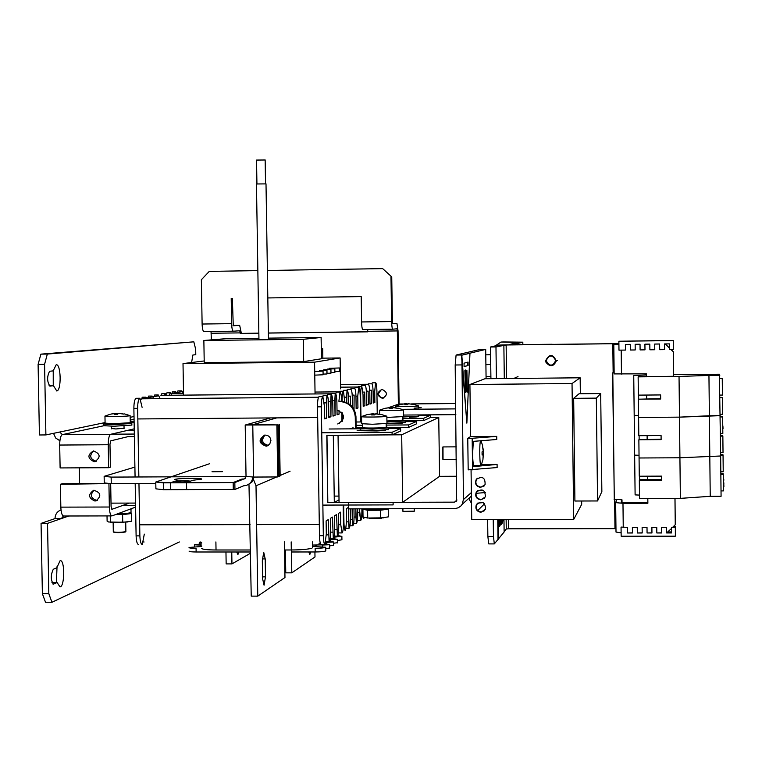 <?xml version="1.0" encoding="UTF-8"?>
<svg xmlns="http://www.w3.org/2000/svg" width="762" height="762" viewBox="0 0 762 762"><rect width="100%" height="100%" fill="white"/><g stroke="black" fill="none" stroke-linecap="round" stroke-linejoin="round"><path stroke-width="1.14" d="M111.023 503.139L135.531 503.072M134.369 436.578L128.14 436.616L134.369 436.578L128.14 436.616L134.369 436.578L128.14 436.616L110.785 440.827L109.976 444.303L110.385 467.192L108.642 467.697L60.112 467.935L59.693 445.046C59.76 439.055 60.636 435.578 62.341 434.626L103.556 425.806M79.296 467.839L79.591 483.651M327.822 502.52L393.087 502.329L327.822 502.52L334.308 502.501L333.299 435.254L326.965 435.293L392.116 434.864L392.078 432.283L400.612 428.501L392.078 432.283L392.116 434.864L400.65 431.006L400.612 428.501L388.62 428.587L400.612 428.501L400.65 431.006L392.116 434.864L326.803 435.35L327.822 502.606L326.965 435.293L401.688 434.797L402.65 502.301L339.061 502.482L338.052 435.216L401.688 434.797L402.65 502.301L439.569 476.336L456.705 476.26M401.688 434.797L438.75 417.5L401.688 434.797L402.65 502.301L339.061 502.482L338.052 435.216L401.688 434.797L438.75 417.5L439.569 476.336L402.65 502.301L439.569 476.336L438.75 417.5L430.397 417.557L423.548 420.653L404.822 420.795L423.548 420.653L423.51 418.357L402.869 418.509L423.51 418.357L430.359 415.319L423.51 418.357L423.548 420.653L430.397 417.557L430.359 415.319L418.7 415.404L430.359 415.319L430.397 417.557L438.75 417.5L439.569 476.336M354.73 428.825L355.435 428.558L354.73 428.825M356.149 428.282L357.607 427.72L356.149 428.282M326.965 435.293L333.299 435.254L334.308 502.501L339.023 499.815L334.308 502.501L333.299 435.254L334.213 496.1L338.966 496.081L338.052 435.216L339.061 502.482L402.65 502.301M376.904 390.763L377.238 413.804L376.904 390.763C376.761 385.762 376.323 383.105 375.59 382.791C376.323 383.105 376.761 385.762 376.904 390.763M358.388 386.439L357.892 387.22L358.378 386.439L361.826 386.401L363.036 394.649L363.207 406.308L363.036 394.649L361.826 386.401L358.378 386.439M361.655 385.591L361.55 386.41L361.655 385.591L365.055 385.553C365.836 385.877 366.303 388.62 366.455 393.783L366.627 405.193L366.455 393.783C366.303 388.62 365.836 385.877 365.055 385.553L361.655 385.591M365.065 384.705L364.96 385.553L365.065 384.705L368.437 384.667C369.199 384.991 369.656 387.706 369.808 392.811L369.98 404.108L369.808 392.811C369.656 387.706 369.199 384.991 368.437 384.667L365.065 384.705M368.408 383.829L368.303 384.667L368.408 383.829L371.742 383.8C372.494 384.115 372.942 386.81 373.094 391.868L373.256 403.041L373.094 391.868C372.942 386.81 372.494 384.115 371.742 383.8L368.408 383.829M372.294 382.829L371.923 383.838L372.294 382.829L375.59 382.791L374.704 391.287L374.866 402.517L373.256 403.041L374.866 402.517L373.247 402.536L374.866 402.517L374.704 391.287L375.59 382.791L372.294 382.829M360.645 395.468C360.645 390.173 361.036 387.153 361.817 386.41C361.036 387.153 360.645 390.173 360.645 395.468L361.036 421.967L360.645 395.468M362.341 510.635L362.312 508.826L362.341 510.635C362.483 515.636 362.941 518.255 363.703 518.484C362.941 518.255 362.483 515.636 362.341 510.635L362.341 510.635M363.769 518.455L364.131 517.408L363.769 518.455M371.427 390.192L371.627 403.574L369.98 404.108L371.627 403.574L369.97 403.584L371.627 403.574L371.427 390.192L369.713 390.211L371.427 390.192M368.113 391.125L368.313 404.651L366.627 405.193L368.313 404.651L366.617 404.66L368.313 404.651L368.113 391.125L366.36 391.144L368.113 391.125M364.722 392.087L364.922 405.746L363.207 406.308L364.922 405.746L363.198 405.765L364.922 405.746L364.722 392.087L362.941 392.097L364.722 392.087M360.197 395.592L360.588 421.967L360.197 395.592C360.045 390.325 359.559 387.534 358.75 387.21C359.559 387.534 360.045 390.325 360.197 395.592M361.874 508.826L361.902 510.911C361.902 516.236 361.512 519.436 360.721 520.494L359.435 508.835L359.483 512.588L357.683 512.597L359.483 512.588L360.721 520.494L357.349 520.503L360.721 520.494C361.512 519.436 361.902 516.236 361.902 510.911L361.874 508.826M181.404 390.858L182.928 393.268L181.404 390.858L177.917 390.896L177.641 392.382L177.917 390.896L181.404 390.858M175.812 391.858L177.07 393.325L175.812 391.858L172.288 391.887L172.002 393.402L172.288 391.887L175.812 391.858L175.536 393.335L175.812 391.858M170.459 392.811L171.698 395.24L170.459 392.811L166.897 392.84L170.459 392.811L166.897 392.84L170.459 392.811L169.078 395.259L170.45 392.811M339.804 391.258L339.242 392.135L339.804 391.258L343.433 391.23L344.805 401.879L343.433 391.23L339.795 391.268L343.424 391.23C342.548 392.03 342.109 395.23 342.109 400.822C342.109 395.23 342.548 392.03 343.424 391.23L339.804 391.258M343.443 390.315L343.319 391.23L343.443 390.315L347.034 390.287C347.91 390.611 348.425 393.497 348.586 398.945L348.663 403.612L348.586 398.945C348.425 393.497 347.91 390.611 347.034 390.287L343.443 390.315M347.243 389.334L347.12 390.277L347.243 389.334L350.796 389.296C351.653 389.62 352.158 392.478 352.32 397.869L352.454 406.965L352.32 397.869C352.158 392.478 351.653 389.62 350.796 389.296L347.243 389.334M350.968 388.363L350.844 389.287L350.968 388.363L354.482 388.334C355.311 388.649 355.806 391.478 355.968 396.812L356.14 408.594L355.968 396.812C355.806 391.478 355.311 388.649 354.482 388.334L350.968 388.363M355.283 387.248L354.825 388.525L355.283 387.248L358.75 387.21L357.759 396.173L357.94 408.013L356.14 408.594L357.94 408.013L356.14 408.032L357.94 408.013L357.759 396.173L358.75 387.21L355.283 387.248M343.929 522.465L343.672 505.035L343.929 522.465C344.091 527.733 344.586 530.485 345.434 530.704C344.586 530.485 344.091 527.733 343.929 522.465L343.443 522.465L343.929 522.465M342.414 421.186L342.281 412.775L342.414 421.186M342.109 401.355L342.109 400.822L342.109 401.355M345.519 530.666L346.586 520.884L345.519 530.666M346.405 508.616L346.586 520.884L346.405 508.616L348.31 507.454L346.405 508.616M348.52 521.837L348.31 507.454L349.101 528.276L346.167 528.276L349.101 528.276L348.52 521.837L346.596 521.846L348.52 521.837M350.368 518.322C350.368 523.837 349.948 527.152 349.101 528.276C349.948 527.152 350.368 523.837 350.368 518.322L350.234 508.854L350.368 518.322M352.273 519.408L352.111 508.854L352.835 525.77L349.939 525.78L352.835 525.77L352.273 519.408L350.377 519.408L352.273 519.408M354.073 515.941C354.073 521.399 353.663 524.675 352.835 525.77C353.663 524.675 354.073 521.399 354.073 515.941L353.968 508.845L354.073 515.941M355.93 517.027L355.816 508.845L356.483 523.332L353.654 523.332L356.483 523.332L355.93 517.027L354.082 517.036L355.93 517.027M357.702 513.617C357.702 519.008 357.292 522.246 356.483 523.332C357.292 522.246 357.702 519.008 357.702 513.617L357.635 508.835L357.702 513.617M354.12 395.078L354.016 409.289L354.12 395.078L352.206 395.097L354.12 395.078M350.434 396.116L350.568 405.022L350.434 396.116L348.472 396.135L350.434 396.116M346.662 397.183L347.034 390.287L346.739 402.584L346.662 397.183L344.672 397.202L346.662 397.183M165.954 393.944L166.897 392.84L165.954 393.944M183.147 391.392L183.461 389.915L183.147 391.392M137.646 408.337L138.846 476.974L137.646 408.337C137.693 402.469 138.446 399.107 139.903 398.25L142.094 407.327L139.913 398.25L136.15 398.278L139.913 398.25C138.446 399.107 137.693 402.469 137.646 408.337L133.874 408.365C133.922 402.507 134.674 399.145 136.15 398.278C134.674 399.145 133.922 402.507 133.874 408.365L137.646 408.337M138.96 483.594L139.875 535.886C140.103 541.391 140.913 544.259 142.313 544.478L144.304 534.124L142.313 544.478C140.913 544.259 140.103 541.391 139.875 535.886L138.96 483.594M136.103 535.886L135.188 483.603L136.103 535.886L139.875 535.886L136.103 535.886C136.331 541.391 137.15 544.259 138.56 544.478C137.15 544.259 136.331 541.391 136.103 535.886M135.074 476.993L133.874 408.365L135.074 476.993M341.614 400.964L341.614 400.964C341.443 395.402 340.9 392.459 339.995 392.135C340.9 392.459 341.443 395.402 341.614 400.964M341.786 412.194L341.928 421.777L341.786 412.194M343.176 505.035L343.443 522.77C343.443 528.399 342.995 531.79 342.109 532.943L340.747 524.637L340.557 512.159L338.566 513.369L338.747 525.79C338.747 531.495 338.29 534.934 337.385 536.115L336.547 514.588L334.508 515.826L334.699 528.39C334.689 534.162 334.223 537.648 333.299 538.848L332.442 517.084L330.356 518.351L330.546 531.057C330.546 536.896 330.06 540.42 329.108 541.649L328.241 519.627L326.107 520.922L326.307 533.914L325.003 544.382C324.06 544.154 323.498 541.268 323.326 535.696L321.354 406.813C321.364 400.888 321.859 397.497 322.84 396.631L324.355 405.813L324.555 418.843L324.355 405.813L322.85 396.631L319.002 396.669C318.011 397.535 317.516 400.926 317.506 406.851L321.354 406.813C321.364 400.888 321.859 397.497 322.84 396.631L319.002 396.669C318.011 397.535 317.516 400.926 317.506 406.851L321.354 406.813L323.326 535.696C323.498 541.268 324.06 544.154 325.003 544.382L326.307 533.914L326.107 520.922L328.241 519.627L329.108 541.649L325.85 541.649L329.108 541.649C330.06 540.42 330.546 536.896 330.546 531.057L330.356 518.351L332.442 517.084L333.299 538.848L330.079 538.848L333.299 538.848C334.223 537.648 334.689 534.162 334.699 528.39L334.508 515.826L336.547 514.588L337.385 536.115L334.232 536.115L337.385 536.115C338.29 534.934 338.747 531.495 338.747 525.79L338.566 513.369L340.557 512.159L340.747 524.637L338.728 524.647L340.747 524.637L342.109 532.943L338.376 532.905L342.109 532.943C342.995 531.79 343.443 528.399 343.443 522.77L343.176 505.035M165.364 393.716L166.697 395.278L165.364 393.716L164.525 395.297L165.364 393.716L161.773 393.754L165.364 393.716M158.277 394.973L160.21 398.64L158.277 394.973L154.648 395.011L154.343 396.564L154.648 395.011L158.277 394.973M152.171 396.069L153.895 398.697L152.171 396.069L148.495 396.097L148.18 397.669L148.495 396.097L152.171 396.069M145.913 397.183L147.342 398.755L145.913 397.183L142.199 397.212L141.875 398.802L140.846 399.469L141.884 398.802L142.199 397.212L145.913 397.183L145.599 398.764L145.913 397.183M321.173 544.382C320.211 544.163 319.649 541.268 319.478 535.705L317.506 406.851L319.478 535.705L323.326 535.696L319.478 535.705C319.649 541.268 320.211 544.163 321.173 544.382M323.098 395.602L322.945 396.716L323.098 395.602L326.898 395.564C327.87 395.897 328.451 398.945 328.632 404.717L328.822 417.462L328.632 404.717C328.451 398.945 327.87 395.897 326.898 395.564L323.098 395.602M327.355 394.497L327.193 395.659L327.355 394.497L331.108 394.459C332.061 394.792 332.632 397.802 332.803 403.508L332.994 416.1L332.803 403.508C332.632 397.802 332.061 394.792 331.108 394.459L327.355 394.497M331.518 393.411L331.365 394.526L331.518 393.411L335.223 393.382C336.156 393.706 336.709 396.688 336.89 402.326L337.08 414.785L336.89 402.326C336.709 396.688 336.156 393.706 335.223 393.382L331.518 393.411M336.337 392.163L335.756 393.811L336.337 392.163L339.995 392.135L338.89 401.288L339.995 392.135L336.337 392.163M339.023 410.423L339.08 414.128L337.08 414.785L339.08 414.128L337.071 414.147L339.08 414.128L339.023 410.423M334.823 400.517L335.223 393.382L335.051 415.442L332.994 416.1L335.051 415.442L332.984 415.452L335.051 415.442L334.823 400.517L332.68 400.536L334.823 400.517M330.698 401.688L331.108 394.459L330.927 416.776L328.822 417.462L330.927 416.776L328.813 416.795L330.927 416.776L330.698 401.688L328.508 401.707L330.698 401.688M326.469 402.879L326.898 395.564L326.698 418.147L324.555 418.843L326.698 418.147L324.545 418.167L326.698 418.147L326.469 402.879L324.231 402.898L326.469 402.879M160.906 395.383L161.773 393.754L160.906 395.383M183.49 391.325L182.289 391.544L183.49 391.325M181.223 391.735L176.727 392.544L181.223 391.735M175.631 392.744L171.269 393.935L172.145 393.363L183.518 393.259L172.164 393.363L183.518 393.259L172.164 393.363L175.631 392.744M161.22 395.326L331.46 393.802L161.22 395.326M158.086 395.897L153.162 396.773L158.086 395.897M151.971 396.992L146.933 397.897L151.971 396.992M145.704 398.116L141.903 398.802L318.526 397.25L141.903 398.802L318.526 397.25L141.903 398.802L145.704 398.116M143.532 541.963L144.104 541.982L143.532 541.963M361.607 418.824L361.017 418.824L361.607 418.824M409.48 417.309L417.147 416.871L409.48 417.309M415.985 416.662L417.147 416.871L415.985 416.662M416.328 423.92L408.708 427.358L387.972 427.511L408.708 427.358L408.67 424.929L386.191 425.091L408.67 424.929L416.29 421.557L408.67 424.929L408.708 427.358L416.328 423.92L416.29 421.557L405.155 421.634L416.29 421.557L416.328 423.92M360.912 427.701L356.14 427.73L360.912 427.701M356.054 421.996L361.655 421.957L356.054 421.996M362.493 425.263L356.102 425.31L362.493 425.263M394.03 423.758L402.174 423.272L394.03 423.758M127.425 430.416L134.255 430.368L127.425 430.416M329.127 429.006L360.169 428.787L329.127 429.006M392.078 432.283L322.25 432.759L392.078 432.283M134.322 434.045L111.081 434.197L134.322 434.045M376.78 430.949L357.121 430.673L385.458 430.416L376.78 430.949M393.087 502.329L393.125 504.901L323.355 505.092L393.125 504.901L393.087 502.329M122.253 505.635L135.579 505.606L122.253 505.635M111.843 509.349L129.302 503.091M112.004 509.349L111.081 506.397L110.681 483.632M111.738 515.903L63.703 516.007C62.046 515.769 61.093 512.816 60.836 507.14L60.417 484.27L110.433 483.603M108.937 484.08L109.347 507.016C109.585 512.702 110.471 515.664 112.004 515.903L135.598 507.101M41.062 523.38L47.53 523.37L48.835 593.722L42.377 593.712L41.062 523.38L55.016 518.589C55.169 514.34 57.169 511.454 61.008 509.911M63.417 516.007L61.341 518.579L55.016 518.589M60.417 484.27L62.294 483.727L109.776 483.537M97.326 500.348L96.631 500.396C90.726 498.281 89.859 494.9 94.031 490.233M94.84 500.996C88.316 498.024 87.935 494.462 93.688 490.29C100.984 492.462 101.727 495.995 95.936 500.882L94.84 500.996M179.375 541.963L51.94 602.285L48.835 593.722M47.53 523.37L68.78 515.998M57.093 582.52L53.388 584.149C50.654 580.006 50.616 575.053 53.283 569.281L56.817 567.785L60.103 560.689C64.961 559.213 64.894 586.626 60.027 586.921L57.093 582.52L51.94 582.511M56.407 582.52L57.036 566.614M51.94 602.285L45.51 602.266L42.377 593.712M191.614 362.522L192.853 355.025L195.777 354.701L195.691 349.339L193.824 341.824L47.339 354.063L44.577 364.312L45.891 434.931L39.414 434.978L38.1 364.379L44.577 364.312M134.122 422.577L130.245 422.405M130.226 421.51L134.102 421.186M134.236 428.844L110.671 434.292C109.099 435.254 108.29 438.731 108.233 444.741L108.642 467.697M111.481 428.511L115.929 428.968L124.063 428.234M105.08 422.567L59.75 432.035L62.341 434.626L110.671 434.292M53.521 433.34L55.655 437.998L59.884 440.769M94.136 461.705C87.449 458.457 87.22 454.857 93.459 450.923C100.536 453.742 100.965 457.324 94.755 461.667L94.136 461.705M96.326 461.2L95.926 461.22C89.878 458.943 89.116 455.505 93.631 450.904M59.75 432.035L45.891 434.931M53.226 370.646L53.254 385.677M193.824 341.824L40.891 354.139L38.1 364.379M53.178 370.875L49.568 371.275C46.892 376.666 46.996 381.629 49.892 386.153L53.454 385.677L56.75 390.973C61.646 390.716 61.027 363.36 56.159 364.808L53.178 370.875M40.891 354.139L47.339 354.063M53.454 385.677L49.054 385.715M477.812 490.452L483.489 490.433M661.568 479.622L639.48 479.717L639.318 480.27L661.578 480.184L661.53 476.126L639.27 476.221L638.861 439.75L661.121 439.607L661.083 435.55L638.813 435.693L638.394 399.193L660.673 399.002L660.625 394.935L638.346 395.126L638.137 376.866L673.618 376.276L673.389 351.815L670.903 349.558M673.646 374.675L719.376 374.218L720.662 456L679.923 457.772L680.371 498.367L639.528 498.491L639.318 480.27M710.232 496.319L721.081 496.291L720.662 456L679.923 457.772L639.061 457.991L679.923 457.772L679.475 417.138L638.604 417.443L679.475 417.138L709.374 415.757L710.232 496.319L680.371 498.367M639.489 495.1L635.108 494.89L634.651 455.133L639.032 455.285L634.651 455.133L634.194 415.347L638.575 415.442L634.194 415.347L633.736 375.514L646.414 374.942M639.604 479.717L639.566 476.221M661.121 439.179L638.861 439.75M719.814 375.314L708.946 375.418L709.374 415.757L720.233 415.681L679.475 417.138L679.037 376.466L638.137 376.866M639.147 439.322L639.099 435.693M660.664 398.697L638.394 399.193M708.946 375.418L679.037 376.466M633.736 375.514L639.013 375.571L638.423 376.438L646.433 376.361M638.68 398.878L638.632 395.126M455.714 403.536L411.556 403.908M408.118 403.936L406.365 403.946M402.955 403.974L398.793 404.012L388.477 407.68M488.747 543.906L487.861 536.438L493.462 536.429L494.319 543.906L488.747 543.906M414.061 408.146L421.243 407.756L418.452 407.527M402.107 409.318L455.79 408.889M486.089 378.714L485.699 349.406L462.505 354.978L456.095 355.054L455.19 364.998L456.571 501.063L454.495 502.148L348.577 502.453L348.672 508.864L455.228 508.568L458.333 507.759L460.943 505.901L462.124 504.368L463.448 499.548L471.373 492.576M463.448 499.548L461.943 361.302M493.462 536.429L493.233 519.589M494.319 543.906L504.13 532.009L503.968 519.57M504.13 531.686L506.263 529.019L508.53 528.799L508.416 519.56M506.578 378.514L506.139 344.976L495.976 346.939L496.395 378.619M403.574 415.052L455.867 414.652M490.918 378.666L490.499 347.005L495.976 346.939M618.896 343.624L506.578 344.872L498.605 345.1L490.499 347.005M487.861 536.438L487.632 519.598M485.699 349.406L479.936 349.472L456.095 355.054M461.62 364.922L455.19 364.998M621.135 527.085L627.507 527.352L627.574 533L632.441 532.848M627.574 533L632.441 532.99L632.374 527.352L637.251 527.342L637.318 532.99L642.185 532.838M637.318 532.99L642.195 532.981L642.128 527.333L647.005 527.323L647.071 532.981L651.948 532.828M647.071 532.981L651.948 532.971L651.881 527.323L656.768 527.314L656.834 532.971L661.721 532.819M656.834 532.971L661.721 532.962L661.654 527.304L666.54 527.294L666.607 532.952L671.446 528.542M621.106 532.828L616.01 532.067L615.658 502.682M647.814 498.462L647.871 503.234L622.973 503.311L615.658 502.625L616.687 499.834L614.639 499.643L614.972 528.647L615.972 528.676M614.972 528.647L508.53 528.799M647.871 502.739L621.049 502.615L621.992 499.815L614.286 499.167L612.8 372.847M672.694 527.285L675.256 524.723L675.008 498.386M665.293 343.938L669.455 347.986M671.074 349.558L673.389 351.815M675.256 524.723L674.961 498.386M673.618 376.276L673.351 351.939M669.455 348.148L665.121 343.948M646.433 376.542L646.405 373.847L614.153 373.913L613.801 344.376L618.915 344.443M647.605 479.679L647.567 476.183M647.148 439.264L647.109 435.645M646.69 398.812L646.643 395.059M506.139 344.976L612.8 343.738L614.858 343.757L613.801 344.367M614.143 372.847L612.619 372.856L614.286 499.167M614.639 499.643L614.105 499.643M495.3 345.881L500.986 342.043L503.796 341.957L522.818 342.176L513.083 344.615L553.393 344.319M500.986 342.043L517.941 342.509M551.983 344.262L509.159 344.662L517.941 342.176M522.818 342.176L522.846 344.605L522.808 342.186M480.946 512.302L485.623 509.14C485.137 501.968 482.032 500.52 476.307 504.787C475.107 508.978 476.65 511.483 480.946 512.302M480.612 487.404L485.08 484.708C485.356 477.583 482.422 475.802 476.288 479.365C474.574 483.727 476.012 486.404 480.612 487.404M480.774 499.853L485.365 496.9C485.223 489.747 482.194 488.137 476.279 492.1C474.84 496.376 476.345 498.958 480.774 499.853M472.202 441.446L496.767 439.493L496.719 436.378L472.164 438.293L472.545 466.687L497.091 464.439L481.517 464.515M497.091 464.439L497.129 467.554L468.182 469.859L467.763 438.321L472.164 438.293M471.059 469.849L471.735 519.627L573.7 519.436L581.692 504.339L581.644 501.005M580.349 393.744L580.149 377.8L572.033 383.534L573.7 519.436M572.033 383.534L469.916 384.496L470.611 436.55L467.763 438.321M496.719 436.378L470.611 436.55M580.149 377.8L484.994 378.724L469.916 384.496M473.307 441.36L472.611 453.904C472.783 461.334 473.24 465.22 473.993 465.572L472.545 466.687L472.583 469.84M477.679 510.578L484.622 503.701M579.063 393.754L573.662 398.326L574.91 501.025L597.56 500.958L601.856 491.604L600.694 393.563L579.063 393.754M484.422 498.291L481.079 499.567C476.65 498.672 475.155 496.091 476.583 491.823L477.422 490.747M484.137 485.966L480.908 487.137C476.317 486.146 474.878 483.46 476.593 479.108L477.393 478.193M484.699 510.616L481.241 511.997C476.955 511.178 475.412 508.683 476.612 504.501L477.469 503.291M600.694 393.563L596.332 398.126L597.56 500.958M596.332 398.126L573.662 398.326M470.345 501.625L471.507 503.025M469.487 497.767L469.849 500.51L471.507 502.91M466.325 391.858L465.849 369.846L466.325 391.858M466.858 423.148L461.81 355.216L469.964 353.263L466.858 423.148L461.486 355.225L469.964 353.263M468.116 365.465L464.087 366.646L464.048 363.188L468.068 362.074L468.116 365.465L464.087 366.551M465.382 392.525L464.896 370.418L465.382 392.525M467.363 392.144L466.887 370.237L467.363 392.144M467.754 362.16L467.801 365.465M388.42 427.949L372.313 429.149L360.169 428.463L361.064 427.549M388.63 429.606L372.342 430.74L360.188 430.044L360.169 428.596M386.22 426.834L388.62 428.149L388.63 429.739M387.658 427.206L387.563 427.263C385.934 428.225 358.94 428.463 361.112 427.501L362.522 427.196M362.655 508.826C369.208 509.835 377.333 509.807 387.01 508.768M404.993 420.957L386.944 422.034M405.174 422.519L386.648 423.539M402.898 419.91L405.165 421.129L405.174 422.634M404.251 420.243L386.925 421.081M131.655 423.443L113.986 424.672L103.527 424.12L104.413 423.215M131.855 425.072L114.014 426.244L103.556 425.682L103.527 424.243M130.245 422.453L131.845 423.624L131.864 425.186M130.883 422.71L130.483 422.834C127.206 423.701 102.365 424.005 104.461 423.158L105.08 422.996M129.245 509.483L132.407 508.683M673.398 526.59L675.313 526.58L675.37 536.181L675.313 526.58M673.675 526.304L675.332 526.304M666.607 532.952L671.503 532.952L671.436 527.294L675.275 527.285M621.049 527.361L621.154 536.229L675.37 536.181M671.484 531.943L668.055 531.952M672.979 527.009L675.294 527.009M673.313 349.539L673.284 340.423L673.313 349.539L669.474 349.577L669.407 343.891L664.502 343.948L664.597 349.577M673.217 340.604L618.877 341.243L673.284 340.423M664.569 349.634L659.673 349.691L659.606 344.005L654.71 344.062L654.777 349.748L649.881 349.796L649.815 344.119L644.919 344.176L644.985 349.853L640.099 349.91L640.032 344.233L635.146 344.291L635.213 349.968L630.326 350.015L630.269 344.348L625.383 344.405L625.45 350.072L618.973 350.149L618.877 341.243M353.111 427.758L350.196 428.854M386.925 420.995L402.898 420.176M362.474 423.986L362.522 427.492C360.731 428.377 385.648 428.101 386.229 427.225L386.229 427.12M117.577 513.826C125.139 513.645 129.635 513.197 131.035 512.474L131.035 512.293M381.743 518.189L369.675 518.389M381.714 518.36L369.57 518.379M376.047 413.728L380.867 414.585L375.523 413.89L374.752 414.909L371.608 414.938L372.38 413.918L367.236 414.595L372.837 413.747L375.237 414.157M386.315 416.004L386.772 416.29C385.239 417.119 359.674 417.366 361.569 416.528L367.236 414.595M386.963 423.31L386.858 416.243L381.181 414.442M386.963 423.424L372.475 424.272L361.674 423.701L361.569 416.633M372.399 414.899L372.38 413.918M373.637 414.88L373.628 414.204M372.837 413.747L372.856 414.89M393.24 407.508L397.85 408.308L392.792 407.651L392.106 408.603L389.134 408.623L389.82 407.67L384.953 408.318L390.239 407.527L392.516 407.918M403.041 409.68L403.422 409.918C402.079 410.661 377.866 410.899 379.6 410.147L384.953 408.318M403.593 416.566L386.877 417.433M389.839 408.594L389.82 407.67M390.954 408.575L390.944 407.975M390.239 407.527L390.249 408.575M125.882 531.457L125.692 531.676C120.548 532.486 116.415 532.543 113.3 531.847L113.157 522.675M125.578 531.866L125.397 531.99C120.51 532.752 116.586 532.809 113.624 532.152L113.462 532.009M119.672 413.252L123.825 414.09L118.624 413.404L117.243 414.414L114.186 414.433L115.576 413.433L111.1 414.042M129.607 415.433L129.75 415.766C126.644 416.538 103.07 416.843 104.956 416.081L110.509 414.166M130.245 422.615L130.121 415.652L124.577 413.928M112.033 413.861L116.395 413.271L118.053 413.709M130.245 422.72L114.376 423.643L105.089 423.158L104.966 416.185M115.586 414.385L115.576 413.433M116.395 413.271L116.415 414.385M414.252 511.178L402.927 511.369L402.898 508.721M414.223 511.283L403.05 511.493M408.661 403.784L413.09 404.384L408.289 403.765L407.68 404.651L404.851 404.679L405.47 403.784L400.85 404.393L405.841 403.65L408.032 404.031M418.033 405.708L418.367 405.908C417.185 406.594 394.183 406.822 395.764 406.136L400.85 404.393M418.462 408.032L418.424 405.879L413.337 404.26M405.489 404.651L405.47 403.784M406.489 404.632L406.479 404.079M405.841 403.65L405.86 404.641M107.023 515.912L107.118 521.189L108.604 521.999L122.73 522.275L130.635 521.408L131.721 521.151L131.588 513.531L130.292 512.845M127.445 521.989L111.643 522.399M110.357 522.294L110.242 515.903M122.73 522.275L122.596 514.617L131.588 513.531M116.243 514.331L122.596 514.617M363.541 509.045L362.912 509.216L363.026 516.931L367.713 518.027L380.448 517.998L388.353 516.884L388.249 509.149L387.315 508.768M383.686 517.836L367.636 518.027M367.713 518.027L367.598 510.264L380.333 510.235L388.249 509.149M380.448 517.998L380.333 510.235M362.912 509.216L367.598 510.264M402.85 417.014L418.719 416.195M456.476 459.391L443.036 459.467L442.989 446.932M442.855 459.296L442.846 446.989M483.394 451.295L482.908 459.838L483.337 454.647L482.098 455.028L482.06 451.885L483.298 451.504L482.498 446.18L483.584 451.085M481.432 464.744L481.07 465.544C479.679 466.925 479.193 443.655 480.555 440.788M481.117 440.741L481.384 441.684M482.117 454.428L483.632 454.428M483.337 454.647L482.117 454.657M482.127 454.057L483.413 454.047M501.129 522.103L501.148 523.303M501.729 520.694L501.329 524.437L501.729 520.694L501.101 522.065M500.005 519.57L500.224 521.875L500.539 519.57M500.882 524.351C500.958 521.884 500.853 521.913 500.539 524.427M499.891 525.456L500.367 522.246L500.263 525.075L499.767 522.98M499.901 525.409L500.253 522.722M500.367 522.246L499.967 522.865M499.196 519.579L499.091 521.303M499.11 521.76L499.567 522.618L499.805 519.57M498.034 519.579L498.291 539.296M498.824 526.723L498.51 525.723L498.739 526.723M498.9 524.151L498.881 526.694M499.243 526.209L499.415 524.923L499.653 526.447M499.567 525.932C499.672 523.418 499.653 523.342 499.51 525.704M500.634 519.57L500.653 520.989L500.672 519.57M501.634 521.246L501.634 521.827M501.653 522.98L501.691 523.561M502.034 520.303L501.987 523.58L502.387 522.637L502.034 520.303L501.663 520.694M502.501 522.361L502.206 521.379L502.263 522.637M502.587 519.865L502.558 522.313M502.758 519.57L502.596 522.818L502.825 519.836C502.968 521.932 502.987 521.846 502.882 519.57M502.129 521.56L501.987 523.103L501.939 521.56M501.348 519.57L501.729 520.303L501.577 519.57M500.777 519.57L500.815 521.275L500.815 519.57M500.91 519.57L500.929 520.989L500.939 519.57M500.701 525.028L501.101 521.98L500.529 525.028M500.167 519.57L500.082 521.179M500.443 519.57L500.215 521.408L500.062 519.57M499.405 521.17L499.634 519.703L499.405 521.17M499.472 519.57L499.605 522.618M499.51 519.941L499.453 521.913M498.767 522.161L499.243 521.237L498.767 522.161M498.786 525.723L499.148 523.675L498.91 526.723L498.51 525.723M497.757 519.579L498.015 539.296M723.119 461.963L723.09 459.267M723.176 467.049L723.128 462.648M720.642 454.523L722.89 454.514L723.052 455.266L723.224 471.764L720.823 471.773M720.652 455.276L723.052 455.266M722.919 442.17L722.89 439.512M722.995 449.599L722.919 442.798M720.442 435.454L722.69 435.445L722.852 436.102L723.024 452.609L720.623 452.618M720.452 436.112L722.852 436.102M722.728 424.358L722.69 420.262M722.747 425.929L722.738 425.367M722.776 428.482L722.776 429.044M720.242 416.376L722.49 416.357L722.652 416.928L722.824 433.435L720.423 433.454M723.024 428.482L722.89 425.929M720.252 416.947L722.652 416.928M722.586 410.594L722.538 406.194M720.042 397.288L722.452 397.745L722.624 414.261L720.223 414.28M722.49 401.479L722.538 405.575M720.052 397.764L722.452 397.745M722.319 384.524L722.271 380.409M720.023 395.097L722.424 395.078L722.252 378.552L719.842 378.19M722.395 391.849L722.328 385.639M722.576 385.629L722.319 385.058M719.852 378.581L722.252 378.552M721.023 490.918L723.424 490.909L723.252 474.421L723.09 473.573L720.842 473.583M723.328 481.775L723.833 479.679L723.3 479.031M723.833 480.212L723.309 480.212M723.833 479.679L723.309 479.679M723.348 483.413L723.871 483.413L723.338 482.317M723.376 486.537L723.9 486.537L723.757 483.413M723.89 485.966L723.376 485.975M720.852 474.431L723.252 474.421M723.862 482.841L723.338 482.851M546.173 360.617C549.278 354.52 552.45 354.492 555.708 360.512C552.602 366.598 549.421 366.636 546.173 360.617M545.678 360.607C549.469 353.616 552.993 353.758 556.25 361.017C553.526 366.808 550.097 367.246 545.983 362.321L545.678 360.607M438.75 417.5L430.397 417.557M334.308 502.501L339.023 499.815M339.309 371.485L339.347 367.96L339.395 371.456L339.347 367.96L339.395 371.456L339.347 367.96L339.309 371.485L334.87 371.704M330.984 372.513L334.88 372.38L334.832 368.827L334.785 372.399L334.832 368.827L334.88 372.38L334.832 368.827L327.717 369.018M327.003 373.304L330.994 373.161L330.937 369.58L330.898 373.19L330.937 369.58L330.994 373.161L330.937 369.58L323.736 369.77M323.098 374.113L327.012 373.971L326.965 370.342L326.917 373.999L326.965 370.342L327.012 373.971L326.965 370.342L319.678 370.542M314.763 375.142L323.107 374.771L323.05 371.104L323.107 374.771L314.763 375.142L323.107 374.771L323.05 371.104L314.716 371.465M201.711 546.459L189.024 547.478C189.014 548.021 191.367 548.307 196.072 548.354L196.139 551.993L250.517 551.983M325.726 547.268C324.26 547.897 320.726 548.249 315.135 548.316L315.192 551.974C320.783 551.907 324.317 551.564 325.784 550.916L325.726 547.268C324.26 547.897 320.726 548.249 315.135 548.316L315.192 551.974C320.783 551.907 324.317 551.564 325.784 550.916L325.726 547.268C324.26 547.897 320.726 548.249 315.135 548.316L315.192 551.974C320.783 551.907 324.317 551.564 325.784 550.916L325.726 547.268L312.63 546.421M325.345 543.773L329.508 544.706L312.611 545.059M329.479 541.134L333.451 542.03L326.365 542.373L333.451 542.03L326.365 542.373L326.393 543.839M333.546 538.543L337.309 539.42L329.908 539.744M337.776 535.515L341.786 536.381L334.032 537.153L341.786 536.381L341.928 539.648M200.263 541.944L199.806 543.954L199.768 542.125L201.644 542.325M201.673 543.849L194.386 544.782L194.424 546.64L194.386 544.782L201.673 543.849L194.386 544.782L200.282 545.106L200.301 546.468M201.692 545.106L200.282 545.106M284.569 551.983L285.436 551.983M291.475 551.983L315.192 551.974M189.081 551.107C189.081 551.65 191.433 551.945 196.139 551.993C191.433 551.945 189.081 551.65 189.081 551.107C189.081 551.65 191.433 551.945 196.139 551.993L196.072 548.354L196.139 551.993M337.423 540.496L341.928 539.782L341.871 536.296L341.833 539.867L341.871 536.296L334.032 537.153M333.565 543.22L337.452 542.715M329.622 545.878L333.604 545.363M325.755 548.592L329.66 548.078M329.565 548.326L329.508 544.706L322.345 545.049L329.603 544.62L329.565 548.326L329.508 544.706M333.508 545.611L333.451 542.03M337.366 542.954L337.309 539.42L330.308 539.744L337.404 539.334L337.366 542.954L337.309 539.42M329.517 368.294L339.252 367.979M189.233 547.326L189.024 547.478C189.014 548.021 191.367 548.307 196.072 548.354C191.367 548.307 189.014 548.021 189.024 547.478L189.233 547.326M341.786 536.381L341.833 539.867M199.806 543.954L199.768 542.125M194.424 546.64L194.386 544.782M334.785 372.399L334.737 368.856M330.898 373.19L330.841 369.608M326.917 373.999L326.86 370.37M314.897 546.421L316.973 545.049M319.021 543.706L320.221 542.915M284.54 549.983L291.303 549.983C300.723 549.897 307.486 549.345 311.61 548.316C307.486 549.345 300.723 549.897 291.303 549.983C300.723 549.897 307.486 549.345 311.61 548.316M201.692 548.345C202.187 549.373 206.959 549.926 216.027 549.993C206.959 549.926 202.187 549.373 201.692 548.345C202.187 549.373 206.959 549.926 216.027 549.993L250.488 549.993M278.178 424.882L251.974 424.939L276.787 417.881L253.317 424.558L278.044 424.929L246.564 424.653L270.5 417.928L245.202 425.034L278.178 424.882L278.987 476.402L277.711 476.955L253.613 477.06L246.031 476.421L245.202 425.129M267.872 445.703L267.557 445.76C260.661 443.951 259.613 440.407 264.395 435.131M252.832 477.06C252.336 481.308 250.098 484.108 246.116 485.461L243.688 485.794L234.944 489.433L186.652 489.604L186.538 482.746L233.162 482.556L241.945 479.05L244.211 478.965L246.183 476.631M270.929 440.617L269.624 444.322L266.233 446.208C258.575 443.36 258.108 439.655 264.824 435.073C268.434 435.14 270.462 436.988 270.929 440.617M277.711 476.955L276.892 425.272M243.688 485.794L234.944 489.433L234.829 482.546L163.335 482.841L163.449 489.69L155.896 488.842L155.781 482.022L155.896 488.842L163.449 489.69L163.335 482.841L155.781 482.022L209.388 463.782L155.781 482.022L170.383 482.813L170.507 489.671L163.449 489.69L234.944 489.433L233.277 489.29L233.162 482.556M186.538 482.746L190.662 481.222C186.833 480.47 181.432 480.527 174.45 481.384L170.383 482.813M279.33 424.539L280.14 475.917L278.863 476.46L278.044 424.929M234.829 482.546L245.193 478.479M247.84 484.784L252.098 481.86L254.127 477.06M267.814 445.732L267.424 445.799C260.499 443.96 259.471 440.407 264.328 435.15M268.424 445.389C262.071 443.665 260.937 440.226 265.024 435.054M177.898 480.346L174.765 481.479C178.375 482.184 183.442 482.127 189.976 481.317L192.843 480.279L201.473 479.184C203.578 477.774 175.298 478.222 174.412 479.612L177.898 480.346M250.536 553.202L231.953 563.899L226.152 563.899L225.962 551.983M212.007 471.754L222.58 471.649M134.903 467.096L104.137 476.336L111.138 477.098L246.002 476.507M231.953 563.899L231.762 551.983M238.925 551.983L237.887 554.603L236.753 551.983M104.137 476.336L104.251 482.908L111.262 483.699L155.81 483.527M111.138 477.098L111.262 483.699M248.983 484.327L251.231 596.122L257.775 596.141L256.003 485.785L253.498 479.508M285.407 549.983L285.76 572.833L291.808 572.843L314.992 556.955L314.916 551.974M391.744 276.854L382.657 268.624L391.744 276.854L392.382 321.507L392.716 323.688L396.926 323.364L398.05 330.851L399.098 404.003M361.207 296.599L267.814 297.942L361.207 296.58L361.579 321.955L391.63 321.564L390.982 276.787M391.63 321.564C391.763 326.25 392.154 328.793 392.792 329.194L397.002 328.784L397.326 330.927L398.374 404.155M383.867 398.021L380.743 397.535L378.619 394.735L378.485 393.706L381.286 389.515M241.364 333.346L239.678 325.393L233.267 325.745L232.362 298.456L231.21 298.456L231.629 323.65C231.8 328.289 232.372 330.803 233.353 331.203L239.773 330.765L240.259 333.423L258.842 333.127M367.836 331.765L268.367 333.004M231.21 298.456L232.362 298.456M382.657 268.624L267.376 270.462M257.842 270.615L209.283 271.396L201.368 279.73L202.111 324.031L231.629 323.65M211.379 339.871L211.026 331.48M233.315 331.203L203.94 331.575C202.902 331.175 202.292 328.66 202.111 324.031M268.376 333.08L367.836 331.832L367.665 329.508M361.579 321.955C361.721 326.631 362.14 329.174 362.855 329.575L392.773 329.194M258.851 333.194L240.259 333.423M382.076 389.439C387.725 392.211 387.848 395.183 382.438 398.355C376.504 395.592 376.38 392.62 382.067 389.439L382.076 389.439M322.831 358.15L322.688 348.596L321.288 348.605M257.775 596.141L284.969 577.52L284.455 541.887M291.446 549.983L291.808 572.843M310.677 551.974L309.791 554.603L308.839 551.974M265.205 558.927L265.49 576.853L264.062 585.206L262.604 578.739L262.318 560.68L263.738 552.393L265.205 558.927L262.328 558.927M356.149 428.815L355.968 416.633C354.911 407.279 349.758 402.165 340.49 401.269L339.671 401.488L340.49 401.269M355.435 428.825L355.263 416.881C354.197 407.508 349.025 402.384 339.747 401.488M337.709 423.958C345.691 418.957 345.453 414.318 337.004 410.051M338.461 423.691L339.519 423.482M204.197 360.95L183.013 363.588L314.573 362.169L315.058 393.944M183.013 363.588L183.547 395.126M314.573 362.169L340.128 357.959L321.431 358.169M340.128 357.959L340.585 388.858M258.928 338.261L226.085 338.661L203.864 340.49L204.226 362.674L303.686 361.598L321.44 358.778L321.116 337.499L268.453 338.137M203.864 340.49L303.343 339.29L321.116 337.499M303.343 339.29L303.686 361.598M258.956 339.823L256.461 183.975L266.005 183.89M265.157 159.991L256.546 160.068L256.927 183.833M373.085 391.297L374.704 391.287L373.085 391.297M341.614 400.822L342.109 400.822L341.614 400.822M355.959 396.192L357.759 396.173L355.959 396.192M334.699 529.476L336.766 529.466L334.699 529.476M330.556 532.133L332.67 532.133L330.556 532.133M326.307 534.857L328.47 534.857L326.307 534.857M357.969 387.01L340.566 387.172L357.969 387.01M368.36 384.248L340.519 384.505L368.36 384.248M339.347 391.839L315.03 392.059L339.347 391.849M319.307 524.513L256.632 524.618L319.307 524.513M250.079 524.627L139.684 524.808L250.079 524.627M317.668 417.566L137.836 418.948L317.668 417.566M60.836 507.14L109.347 507.016M52.988 584.092L53.55 584.102M130.197 420.1L134.064 419.271M134.017 416.519L130.15 417.319M59.693 445.046L108.233 444.741M503.863 345.043L504.301 378.533M506.139 519.56L506.263 529.019M622.03 502.777L621.992 499.815M621.192 350.12L621.468 374.094M622.973 503.311L623.249 527.361M612.8 343.738L613.143 372.847M456.99 500.005L454.495 502.148M322.364 546.544L322.345 545.049M330.327 541.182L330.308 539.744M291.179 541.887L291.303 549.983M215.894 541.934L216.027 549.993M312.563 541.868L312.658 547.888M253.613 477.06L252.784 425.453M290.074 471.221L280.13 475.478M276.654 476.964L256.003 485.785M396.926 323.364L392.563 323.421M367.827 331.299L397.326 330.927M211.265 333.251L240.249 332.889M262.576 576.853L265.49 576.853M239.678 325.393L233.039 325.479M355.263 416.881L355.968 416.633M96.984 500.52L95.936 500.882M94.755 461.667L96.126 461.296M471.421 496.043L462.124 504.368M485.327 492.547L476.002 493.328M483.203 502.615L477.707 503.101M490.89 376.466L486.061 376.514M490.604 354.682L485.775 354.844M490.738 364.493L485.899 364.674M132.321 508.768L132.988 508.083M402.898 420.262L402.85 416.843M386.229 427.225L386.172 423.624M131.035 512.474L130.978 509.197M403.508 409.87L398.126 408.175M403.593 416.662L403.498 409.88M379.657 414.099L379.6 410.232M111.442 426.244L111.49 428.863M124.015 425.977L124.063 428.596M125.72 522.322L125.882 531.562M414.223 508.692L414.252 511.254M395.792 407.727L395.773 406.213M418.719 416.281L418.7 414.938M456.305 446.846L442.922 446.932M482.746 446.027L480.993 440.75M481.127 465.496L482.908 459.838M473.993 465.572L480.955 465.544M513.826 378.447L517.998 376.59M557.413 360.483L556.25 361.017M329.603 544.62L329.66 548.23M333.546 541.944L333.604 545.516M337.404 539.334L337.452 542.858M341.928 539.782L341.871 536.296M266.233 446.208L267.557 445.76M267.424 445.799L268.167 445.541M383.2 398.107L382.438 398.355M268.481 339.709L266.005 183.842M265.157 159.944L265.538 183.756"/></g></svg>
